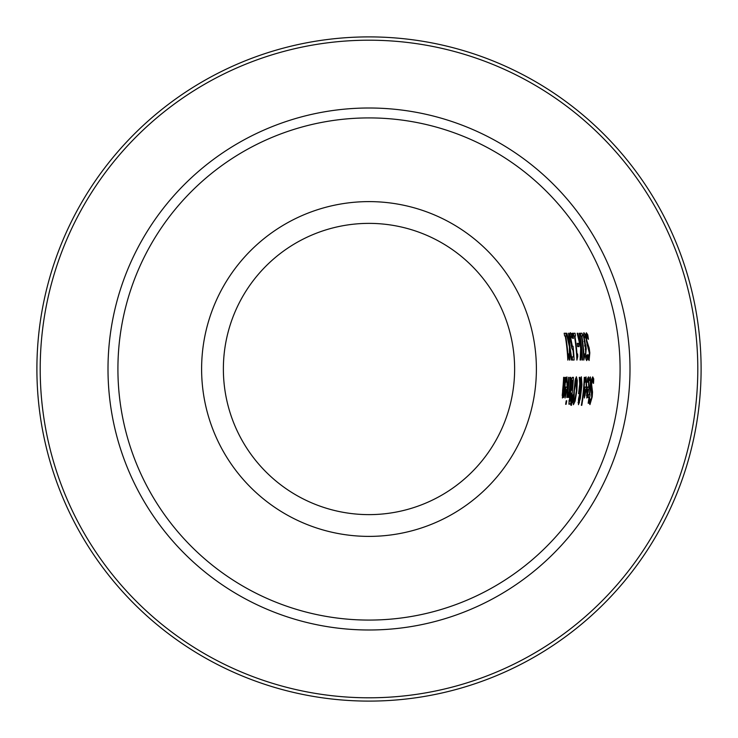 <?xml version="1.0" encoding="UTF-8"?>
<svg xmlns="http://www.w3.org/2000/svg" width="738" height="738" viewBox="0 0 738 738"><rect width="100%" height="100%" fill="white"/><g stroke="black" fill="none" stroke-linecap="round" stroke-linejoin="round"><path stroke-width="1.11" d="M565.825 333.244L564.164 333.244L565.825 333.244A200.044 200.044 0 0 1 566.295 335.984L565.686 335.984A199.435 199.435 0 0 1 567.863 353.926L567.43 353.926M568.472 353.926A200.044 200.044 0 0 1 568.647 356.38L567.605 356.38M568.647 356.38L567.808 360.116A199.002 199.002 0 0 0 565.243 335.984L564.644 335.984A198.411 198.411 0 0 0 564.164 333.244M587.549 378.852L587.642 379.839M587.466 387.044L587.217 389.627M588.37 379.839L587.374 382.266A218.771 218.771 0 0 0 587.568 378.576L588.49 376.887L589.136 387.284L586.811 398.003L586.821 388.889A218.725 218.725 0 0 0 586.987 387.044L588.73 387.044L588.37 379.839L587.503 379.839M587.19 395.227L588.5 389.627L587.171 389.627L587.19 395.227L586.378 395.227M589.662 401.518L589.238 402.966M591.931 378.419L592.051 378.945A223.273 223.273 0 0 1 592.005 379.95M589.874 398.612L590.409 401.518L591.682 397.312L591.11 384.978L591.747 379.295L592.725 376.869L593.739 378.945A224.961 224.961 0 0 1 593.5 383.419L592.623 379.95L591.618 384.415L592.531 392.099L592.19 396.943L589.957 404.599L589.228 402.865A222.811 222.811 0 0 0 589.837 398.612L589.837 398.612M590.409 401.518L589.431 401.518M592.531 392.099L591.322 392.099M592.208 389.738L590.935 389.738M592.623 379.95L591.645 379.95M593.739 378.945L592.051 378.945M585.123 378.852L585.216 379.839M585.031 387.044L584.782 389.627M585.944 379.839L584.948 382.266A216.354 216.354 0 0 0 585.142 378.576L586.064 376.887L586.71 387.284L584.367 398.003L584.385 388.889A216.308 216.308 0 0 0 584.551 387.044L586.295 387.044L585.944 379.839L585.077 379.839M584.745 395.227L586.064 389.627L584.736 389.627L584.745 395.227L583.933 395.227M590.132 379.904L589.736 380.559A221.031 221.031 0 0 0 589.874 377.515L590.363 376.952L590.76 383.502A222.239 222.239 0 0 1 589.754 394.636L590.04 394.636A222.525 222.525 0 0 1 589.699 397.441L589.413 397.441A222.239 222.239 0 0 1 588.583 403.216L588.158 403.216A221.815 221.815 0 0 0 588.979 397.441L588.195 397.441A221.031 221.031 0 0 0 588.546 394.636L589.33 394.636A221.815 221.815 0 0 0 590.234 385.07L590.418 381.159L589.763 379.904M589.699 397.441L587.706 397.441M584.708 377.339A215.865 215.865 0 0 1 581.793 405.319L581.36 405.319A215.45 215.45 0 0 0 584.284 377.339L584.284 377.339M580.372 379.683L581.101 379.71L580.225 382.764L579.653 382.764M580.05 393.751L578.86 402.431L580.096 396.223L580.05 393.751L579.524 393.751M578.86 402.431L578.131 402.431M580.225 382.764L580.548 391.232L581.433 385.568L581.101 379.71M580.548 391.232L579.967 391.232M579.819 385.956L578.564 393.705A211.013 211.013 0 0 0 578.758 391.97L579.717 383.963L579.284 377.339L579.856 377.339L580.133 381.186L581.35 376.777L581.959 384.701L580.326 398.483L578.472 404.692L578.481 399.129L579.985 392.468L579.459 385.956M579.45 402.754L578.122 402.754M580.621 392.515L579.967 392.515M580.133 381.186L579.561 381.186M579.856 377.339L579.284 377.339M575.123 401.066L573.435 404.692L572.946 401.066L575.133 380.421L576.378 376.777L577.291 380.421L576.876 390.734L575.123 401.066L574.422 401.066M575.455 378.723L575.566 379.858M573.269 401.61L572.909 402.736M573.943 401.61L575.123 398.824L576.406 390.734L576.24 379.858L574.367 390.734L573.943 401.61L572.919 401.61M576.24 379.858L575.225 379.858M571.682 378.354A202.895 202.895 0 0 1 571.581 380.384M570.778 390.282A202.895 202.895 0 0 1 570.575 392.127M570.529 392.533A202.895 202.895 0 0 1 570.446 393.253M569.349 401.085A202.895 202.895 0 0 1 568.97 403.354M569.671 400.393L570.603 401.085A204.14 204.14 0 0 0 571.692 393.253L570.566 394.138L569.671 400.393L569.072 400.393M571.184 393.253L570.308 393.253M570.17 401.085L568.998 401.085M571.636 381.509L571.009 389.581L572.033 390.282A204.14 204.14 0 0 0 572.826 380.384L571.055 381.509M572.467 380.384L571.23 380.384M571.009 389.581L570.409 389.581M571.526 390.282L570.4 390.282M569.644 404.129L568.943 403.04L570.594 392.358A202.941 202.941 0 0 0 570.612 392.229L571.387 379.516L572.457 377.339L573.417 377.339A204.583 204.583 0 0 1 570.548 404.129L569.644 404.129M570.548 404.129L568.832 404.129M572.928 394.904L571.424 405.319L570.917 405.319L572.614 394.904M571.424 405.319L570.917 405.319M569.063 377.339A200.238 200.238 0 0 1 567.208 397.441L566.784 397.441A199.814 199.814 0 0 0 568.638 377.339L568.638 377.339M568.269 393.963L569.21 391.601A201.483 201.483 0 0 0 570.308 377.339L570.732 377.339A201.908 201.908 0 0 1 568.897 397.441L568.463 397.441A201.483 201.483 0 0 0 568.869 394.443L567.559 397.33A200.57 200.57 0 0 0 568.029 393.815L568.011 393.963M568.869 394.443L567.956 394.443M565.373 387.044L567.116 387.044L566.812 379.839L565.797 382.266A197.249 197.249 0 0 0 566.009 378.576L566.941 376.887L567.522 387.284L565.068 398.003L565.197 388.889A197.203 197.203 0 0 0 565.373 387.044L565.428 387.044M565.852 387.044L565.576 389.627M566 378.852L566.083 379.839M565.529 389.627L565.483 395.227L566.867 389.627L565.124 389.627M565.483 395.227L564.671 395.227M566.812 379.839L565.945 379.839M566.729 400.78A200.266 200.266 0 0 1 566.129 404.295L565.64 404.295A199.786 199.786 0 0 0 566.24 400.78L566.729 400.78L566.24 400.78M566.129 404.295L565.64 404.295M564.044 377.339L564.044 377.339A195.219 195.219 0 0 1 563.214 388.806L562.993 394.793L563.952 392.358A196.345 196.345 0 0 0 565.17 377.339L565.17 377.339M565.594 377.339A196.769 196.769 0 0 1 563.703 397.441L563.279 397.441A196.345 196.345 0 0 0 563.592 395.208L562.162 395.208M562.993 394.793L562.19 394.793M563.592 395.208L562.421 398.003L562.624 390.384A194.795 194.795 0 0 0 563.62 377.339M587.845 354.517L588.952 357.423L589.376 353.216L586.35 340.882L585.843 335.2L586.332 332.764L587.78 334.849L586.073 334.849A219.749 219.749 0 0 1 586.23 335.855M585.843 334.323L586.073 334.849M587.78 334.849A221.437 221.437 0 0 1 588.435 339.323L586.858 335.855L585.861 335.855M586.858 335.855L586.738 340.319L588.398 345.642L587.134 345.642M588.398 345.642L589.192 348.004L587.983 348.004M589.192 348.004L589.819 352.847L589.118 360.504L588.048 358.769A219.287 219.287 0 0 0 587.808 354.517M588.204 357.423L588.075 358.871M588.952 357.423L587.983 357.423M583.426 334.757A217.138 217.138 0 0 1 583.583 335.781M585.741 357.487A217.046 217.046 0 0 1 585.788 358.317M587.291 355.144L587.291 355.144A218.734 218.734 0 0 1 587.503 358.945L586.701 360.596L585.926 359.074L585.474 348.133A217.479 217.479 0 0 0 585.446 347.875L583.435 335.153L583.869 332.681L585.059 334.332L583.417 334.332M585.059 334.332A218.826 218.826 0 0 1 585.64 338.133L584.395 335.781L583.463 335.781M584.395 335.781L584.109 337.284L583.573 337.284M584.109 337.284L585.769 346.288L584.856 346.288M585.769 346.288L585.954 346.288A218.144 218.144 0 0 1 586.249 349.268L585.271 349.268M586.101 349.268L585.778 353.76L586.59 357.487L585.658 357.487M587.503 358.945L585.898 358.945M586.59 357.487L587.264 355.144M582.042 333.244A216.022 216.022 0 0 1 582.485 335.984L581.867 335.984A215.413 215.413 0 0 1 583.887 353.926L584.496 353.926A216.022 216.022 0 0 1 584.653 356.38L583.804 360.116A214.989 214.989 0 0 0 581.433 335.984L580.834 335.984A214.389 214.389 0 0 0 580.391 333.244L582.042 333.244L580.391 333.244M584.496 353.926L583.454 353.926M584.653 356.38L583.61 356.38M579.671 333.244L579.671 333.244A213.679 213.679 0 0 1 582.494 360.024L582.042 360.024A213.236 213.236 0 0 0 581.175 347.718L580.603 347.718M581.175 347.718L580.668 360.024L580.133 360.024L580.677 348.068L577.19 333.244L577.78 333.244L580.76 345.707L580.76 343.945A213.236 213.236 0 0 0 579.219 333.244M580.668 360.024L580.133 360.024M580.76 345.707L580.188 345.707M577.78 333.244L577.19 333.244M578.546 343.336A211.105 211.105 0 0 1 578.915 346.592L577.642 346.592A209.841 209.841 0 0 0 577.264 343.336L578.546 343.336L577.264 343.336M578.915 346.592L577.642 346.592M575.05 333.244L573.398 333.244L575.05 333.244A209.131 209.131 0 0 1 575.511 335.984L574.893 335.984A208.522 208.522 0 0 1 576.978 353.926L576.544 353.926M577.586 353.926A209.131 209.131 0 0 1 577.753 356.38L576.71 356.38M577.753 356.38L576.904 360.116A208.098 208.098 0 0 0 574.459 335.984L573.86 335.984A207.498 207.498 0 0 0 573.398 333.244M572.587 333.244A206.705 206.705 0 0 1 573.417 338.364L572.872 338.364A206.17 206.17 0 0 0 572.042 333.244L572.587 333.244L572.042 333.244M573.417 338.364L572.872 338.364M572.264 356.878A203.633 203.633 0 0 1 572.43 360.024L572.282 360.024A203.476 203.476 0 0 0 572.116 356.878L573.527 356.878A204.887 204.887 0 0 0 572.974 349.738L572.365 349.738M569.948 335.209A203.771 203.771 0 0 1 570.04 335.781M572.974 349.738L571.747 348.225L569.948 335.31L570.326 332.681L571.489 334.203A205.45 205.45 0 0 1 572.098 337.995L570.852 335.781L570.631 337.414L572.457 346.878L571.433 346.878M571.765 345.642L571.203 345.642M572.457 346.878L573.048 346.223A205.312 205.312 0 0 1 574.118 360.024L572.282 360.024M570.631 337.414L570.114 337.414M570.852 335.781L569.976 335.781M571.489 334.203L569.93 334.203M566.36 333.244L566.876 333.244L566.36 333.244L569.395 346.832L569.367 360.024L569.847 360.024L569.367 360.024M566.876 333.244L569.33 343.926L568.823 343.926M569.33 343.926L568.546 333.244L569.035 333.244L568.546 333.244M569.035 333.244L569.902 346.657L569.358 346.657M569.902 346.657L571.968 360.024L571.461 360.024L569.92 349.544L569.847 360.024M569.92 349.544L569.459 349.544M571.968 360.024L571.461 360.024M369 117.914A251.086 251.086 0 0 0 151.558 494.543A251.086 251.086 0 0 0 586.442 494.543A251.086 251.086 0 0 0 369 117.914M369 701.1A332.1 332.1 0 0 0 656.608 202.95A332.1 332.1 0 0 0 81.392 202.95A332.1 332.1 0 0 0 369 701.1A332.1 332.1 0 0 0 656.608 202.95A332.1 332.1 0 0 0 81.392 202.95A332.1 332.1 0 0 0 369 701.1M369 223.374A145.626 145.626 0 0 1 514.626 369A145.626 145.626 0 0 1 369 514.626A145.626 145.626 0 0 1 223.374 369A145.626 145.626 0 0 1 369 223.374M536.388 369A167.388 167.388 0 0 0 285.302 224.038A167.388 167.388 0 0 0 285.302 513.962A167.388 167.388 0 0 0 536.388 369M589.136 387.284L587.448 387.284M592.19 396.943L591.728 396.943M591.71 388.52L590.935 388.52M591.618 384.415L591.156 384.415M586.71 387.284L585.013 387.284M581.959 384.701L581.489 384.701M577.291 380.421L576.59 380.421M576.876 390.734L576.406 390.734M573.62 398.824L573.094 398.824M574.367 390.734L573.896 390.734M570.566 394.138L570.087 394.138M569.911 397.588L569.45 397.588M571.111 385.421L570.649 385.421M567.522 387.284L565.834 387.284M562.79 393.299L562.319 393.299M586.738 340.319L586.276 340.319M587.66 344.425L586.885 344.425M589.819 352.847L589.348 352.847M584.496 341.454L584.035 341.454M585.16 345.338L584.644 345.338M585.778 353.76L585.317 353.76M586.138 356.666L585.566 356.666M571.092 341.777L570.631 341.777M369 697.797A328.797 328.797 0 0 1 84.252 204.601A328.797 328.797 0 0 1 653.748 204.601A328.797 328.797 0 0 1 369 697.797M369 629.994A260.994 260.994 0 0 0 595.031 238.503A260.994 260.994 0 0 0 142.969 238.503A260.994 260.994 0 0 0 369 629.994"/></g></svg>
